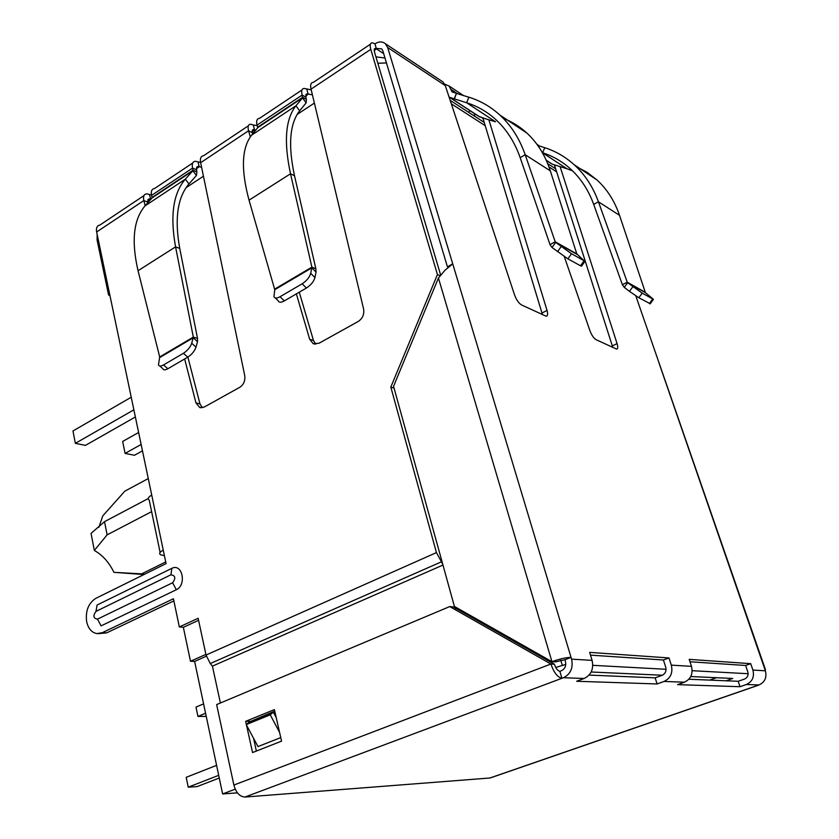 <?xml version="1.0" encoding="UTF-8"?>
<svg xmlns="http://www.w3.org/2000/svg" width="839" height="839" viewBox="0 0 839 839"><rect width="100%" height="100%" fill="white"/><g stroke="black" fill="none" stroke-linecap="round" stroke-linejoin="round"><path stroke-width="1.26" d="M109.93 295.464L108.588 295.034L109.699 294.342M108.588 295.034L97.083 239.996L97.156 234.427M150.831 199.346L149.321 194.417L151.46 194.858M201.591 167.255L197.836 166.437L196.473 169.845L192.571 168.073C191.722 163.899 192.634 161.633 195.298 161.277L200.594 162.43M255.58 130.297L254.563 129.919L253.305 125.011L257.174 125.546M312.402 94.828L306.917 93.853L305.868 97.177L302.145 95.069C301.107 90.78 301.82 88.567 304.263 88.441L311.206 89.836M469.704 110.947L470.385 110.937M542.382 152.688L567.038 168.817L556.152 165.367M556.131 165.419L552.272 164.171L546.252 160.249M546.336 160.427L552.272 164.171M537.768 145.462L544.752 147.695C555.628 151.198 565.413 156.851 574.096 164.664C584.846 174.407 592.953 186.782 598.438 201.78L627.257 282.198L622.381 284.715L593.697 204.391L598.438 201.78L619.528 215.329C614.62 201.024 607.111 189.236 596.98 179.955L587.059 172.31L576.036 166.468M567.038 168.817L572.471 170.789M645.296 292.318L627.257 282.198L645.296 292.318L619.528 215.329M544.752 147.695L542.634 152.761C552.765 156.044 561.91 161.308 570.069 168.545C580.515 177.92 588.391 189.866 593.697 204.391M632.868 286.718L629.47 291.364L624.268 287.358L627.666 282.743L642.213 293.136L653.455 299.366L645.6 292.79M624.268 287.358L622.381 284.715M629.47 291.364L638.815 297.761L650.235 303.728M542.487 314.719L482.876 117.995M488.854 119.746L547.028 310.409C548.035 314.048 547.752 315.988 546.168 316.23L521.617 304.987C518.796 303.288 516.457 299.974 514.611 295.055L445.299 85.609L442.982 81.96L385.395 43.743C382.416 41.342 378.924 41.373 374.928 43.838L372.485 42.831C370.198 42.81 369.632 44.981 370.796 49.333L437.423 274.552L440.024 275.737M560.095 166.625L617.074 343.581C618.091 347.01 617.934 348.846 616.613 349.097L596.11 339.701C593.729 338.243 591.673 335.254 589.932 330.723L564.311 256.629M612.827 347.493L585.286 261.286M585.171 260.908L554.39 164.853M444.712 84.204L449.054 85.987L452.137 91.954L456.468 93.318L454.214 98.834L449.106 97.125M449.578 97.376L478.629 116.306L484.166 118.33M550.017 244.621L552.01 247.484L555.649 242.377L555.219 241.8L550.017 244.621L520.18 157.68C514.685 142.032 506.441 129.216 495.44 119.243C486.924 111.608 477.318 106.113 466.62 102.757L454.214 98.834M454.423 98.96L456.468 93.318M484.145 118.383L495.545 121.781L466.62 102.757L468.896 97.209C480.338 100.743 490.616 106.647 499.74 114.933C511.014 125.273 519.509 138.54 525.204 154.743L550.332 170.883C545.298 155.498 537.495 142.903 526.923 133.107C519.886 126.647 511.979 121.707 503.211 118.299M456.678 93.454L468.896 97.209M550.332 170.883L576.792 253.902L555.219 241.8L525.204 154.743L520.18 157.68M576.792 253.902L584.112 260.761L571.527 253.745L555.649 242.377L577.096 254.395L555.638 242.366M552.01 247.484L567.877 258.842L571.527 253.745M584.112 260.761L580.515 265.774L567.877 258.842M580.515 265.774L581.647 265.984M301.956 89.972L259.419 118.414C256.881 118.635 256.094 120.879 257.049 125.116L302.145 95.069L302.522 97.859L295.968 105.756L251.595 135.194L257.762 127.622L257.049 125.116M305.868 97.177L306.392 99.401L302.669 97.303L257.667 127.234M306.392 99.401L306.13 102.893L302.522 97.859L257.762 127.622M251.595 135.194C241.663 147.937 240.803 169.593 249.036 200.164L290.525 173.788L311.888 267.148L315.873 268.784L294.499 175.729C287.966 145.241 289.675 123.616 299.628 110.842L306.13 102.893M294.499 175.729L290.525 173.788C283.634 141.718 285.449 119.044 295.968 105.756L299.628 110.842M274.615 289.14L311.888 267.148L310.724 273.325C309.528 277.331 306.675 280.824 302.155 283.792L280.048 296.733C276.755 298.527 274.72 298.495 273.954 296.639L274.762 289.707L249.036 200.164M315.873 268.784L316.041 272.098L311.835 267.84L274.762 289.707M302.155 283.792L306.413 288.029C310.923 285.082 313.765 281.6 314.95 277.583L316.041 272.098M275.318 297.971L278.212 300.782C278.988 302.638 281.023 302.68 284.316 300.897L280.048 296.733M306.413 288.029L284.316 300.897M192.697 163.018L154.512 188.544C151.775 188.974 150.789 191.261 151.565 195.393L192.571 168.073L192.844 170.789L185.304 179.179L145.021 205.901L152.153 197.847L151.565 195.393M196.473 169.845L196.913 172.005L193.012 170.244L152.1 197.448M196.913 172.005L196.431 175.487L192.844 170.789L152.153 197.847M145.021 205.901C133.516 219.409 131.188 241.013 138.047 270.714L175.571 246.865L193.316 337.11L197.522 338.421L179.745 248.449C174.407 218.916 177.48 197.406 188.953 183.919L196.431 175.487M179.745 248.449L175.571 246.865C169.95 215.791 173.201 193.222 185.304 179.179L188.953 183.919M159.693 356.953L193.316 337.11L191.722 343.266C190.306 347.241 187.537 350.576 183.437 353.282L163.511 364.955C160.784 366.444 159.106 366.412 158.477 364.829L159.693 356.953L138.047 270.714M197.522 338.421L197.501 341.662L193.232 337.792L159.788 357.508M183.437 353.282L187.758 357.152C191.858 354.457 194.606 351.122 196.011 347.147L197.501 341.662M159.83 366.024L162.787 368.615C163.427 370.198 165.115 370.24 167.842 368.751L163.511 364.955M187.758 357.152L167.842 368.751M445.299 85.609L387.691 47.508L385.395 43.743M440.622 274.982L374.383 51.661L375.222 48.4L381.64 48.84L382.804 50.749L447.428 266.833L452.735 263.865L444.764 270.473L438.44 278.013L393.564 386.307L454.402 606.44L551.947 661.688C559.833 658.856 566.199 657.43 571.055 657.398L564.92 659.737L565.434 661.478C566.325 665.83 564.972 668.924 561.385 670.749L559.865 671.326L561.931 678.29L563.462 677.723C570.656 674.074 573.362 667.886 571.579 659.139L592.093 660.377L589.649 652.385L668.987 657.944L663.408 659.989L665.726 667.183C666.575 671.011 665.369 673.727 662.107 675.322L655.154 677.839L657.105 683.953L576.645 681.268L584.154 678.489C591.222 674.934 593.876 668.903 592.093 660.377M475.786 114.461L473.311 115.363M468.519 112.248L470.029 110.706M547.51 161.193L546.808 161.508M745.619 665.474L747.801 671.85C748.608 675.248 747.528 677.65 744.55 679.066L738.194 681.289L740.029 686.711L677.597 684.634L684.414 682.201C690.833 679.108 693.192 673.822 691.493 666.355L689.186 659.36L750.716 663.67L745.619 665.474L689.983 661.761M663.408 659.989L590.488 655.133M438.44 278.013L551.947 661.688L555.387 661.877L564.92 659.737M750.716 663.67L752.908 670.057L765.378 670.801L764.927 669.48L765.22 670.351M765.409 669.553L635.815 295.905M252.12 131.555L254.563 129.919L253.336 129.51L252.361 132.719L248.554 130.779C247.536 126.584 248.26 124.403 250.735 124.224L253.305 125.011M248.396 125.777L203.562 155.75C200.846 156.127 199.881 158.445 200.647 162.693L244.726 375.589C245.355 380.696 243.73 384.587 239.849 387.261L204.234 407.051L199.734 407.544L195.959 402.888L184.643 358.966M147.622 201.035L150.391 199.189L149.08 198.885L147.811 202.168L143.836 200.542C143.008 196.452 143.93 194.218 146.605 193.84L149.321 194.417M387.691 47.508L571.579 659.139M383.664 53.612L376.438 48.893L374.928 43.838M370.398 44.226L313.356 82.358C310.86 82.516 310.084 84.781 311.049 89.144L363.602 309.035C364.388 314.342 362.637 318.453 358.347 321.389L318.956 343.287L313.136 343.633L309.664 339.239L296.366 293.881M143.983 195.581L99.851 225.083C97.02 225.607 95.95 227.914 96.642 231.994L151.723 495.073C148.209 497.066 147.381 498.733 149.216 500.086L160.123 552.429M309.664 339.239L313.492 340.55L299.271 292.192M252.696 133.841L252.361 132.719M250.337 136.872L248.554 130.779L200.647 162.693M313.492 340.55L315.81 344.189M195.959 402.888L199.986 403.926L202.314 407.754M199.986 403.926L187.873 357.078M145.168 205.733L143.836 200.542L96.642 231.994M151.723 495.073L163.259 550.174C159.683 552.083 158.802 553.635 160.627 554.81L164.402 555.638M163.259 550.174L166.08 563.619L95.824 598.343C88.483 603.084 85.41 610.792 86.606 621.479C88.189 628.568 91.65 632.616 96.999 633.592L102.368 632.648L173.432 598.763L179.336 626.964L198.14 618.27L206.027 655.039L436.437 552.597L390.817 387.073L394.068 388.121M98.058 633.655L106.626 632.889L173.883 600.902M198.581 620.294L183.51 627.247L179.336 626.964M275.433 714.167L274.605 714.503M459.101 609.104L459.457 610.393M280.761 737.586L257.982 746.584L246.236 724.581L249.414 721.897L273.346 712.164L270.242 714.828L279.565 732.353M276.188 717.492L273.346 712.164M246.236 724.581L270.242 714.828M275.098 712.678L273.892 713.171M390.817 387.073L437.423 274.552M95.992 611.379L97.093 605.024L171.827 568.349C182.252 562.822 186.992 584.951 176.326 589.744L101.079 625.873L97.46 619.14C93.328 618.322 92.835 615.732 95.992 611.379L170.936 574.788C175.414 575.533 175.97 578.197 172.614 582.759L97.46 619.14M442.719 564.186L436.437 552.597M220.395 702.998L212.424 666.124L442.961 565.056L212.424 666.124L210.264 663.544L206.027 655.039M668.987 657.944L671.326 665.138C673.046 672.826 670.623 678.258 664.069 681.446L657.105 683.953M752.908 670.057C754.544 676.863 752.363 681.677 746.395 684.498L740.029 686.711M765.378 670.801C767.003 677.482 764.864 682.201 758.98 684.96L746.395 684.498M589.072 675.091L655.154 677.839M559.865 671.326C557.673 670.812 555.838 668.442 554.38 664.205L453.417 606.964L449.746 606.566L550.929 664.016C553.866 672.532 557.536 677.293 561.931 678.29L244.915 797.05L489.934 777.994L758.98 684.96M688.871 679.233L738.194 681.289M489.934 777.994L490.784 777.763M757.722 685.4L758.592 685.096M244.915 797.05C239.723 796.672 236.042 792.677 233.882 785.052L216.64 704.582L449.746 606.566M246.362 724.476L245.67 721.32L274.395 709.616L281.568 741.152L252.549 752.552L246.488 725.043M233.882 785.052L550.929 664.016L554.38 664.205M455.766 609.984L454.853 606.691M249.886 721.708L274.741 711.126M256.377 751.052L253.556 738.289M249.791 721.278L245.67 721.32M148.241 498.565L104.529 521.659L91.052 533.363L94.335 550.447L107.119 534.852L151.628 511.643M592.785 665.327L666.061 669.281M692.165 670.697L748.115 673.717M237.447 792.855L222.629 793.946L235.235 789.153M726.113 680.786L732.762 678.447L690.749 676.538M662.317 675.238L591.159 671.997M555.733 667.466L565.759 664.404M560.798 660.262L562.214 665.002M222.629 793.946L194.627 661.415L206.321 656.224M194.627 661.415L190.484 661.258L183.332 627.236M190.484 661.258L205.891 654.399M165.723 561.941L141.644 573.866L113.905 572.334L143.983 574.537M141.644 573.866L144.686 574.191M113.905 572.334C109.133 562.434 102.61 555.135 94.335 550.447M98.834 527.353L102.809 515.849L124.854 491.14L148.272 478.566M107.119 534.852L104.529 521.659M716.454 677.702L709.679 680.104M206.247 716.391L197.962 716.443L196.001 707.088L203.604 703.869M205.586 713.255L197.962 716.443M219.262 778.015L197.123 786.594L188.219 787.171L186.206 777.313L216.588 765.357M218.696 775.33L188.219 787.171M138.624 432.494L122.651 441.45L125.095 453.385L141.13 444.481M142.462 450.847L134.439 455.273L125.095 453.385M135.373 416.973L85.452 445.383L75.353 443.338L133.873 409.831M131.241 397.225L72.972 430.973L75.353 443.338M652.721 298.999L649.365 303.561M642.213 293.136L638.815 297.761M542.067 312.989L547.028 310.409M612.397 345.888L617.074 343.581M451.298 89.574L457.591 93.737M452.766 92.196L451.959 91.671M480.097 117.135L450.092 97.576M561.144 246.624L557.505 251.752M305.637 95.971L308.186 94.272L306.822 89.301M310.724 273.325L314.95 277.583M196.305 168.66L199.189 166.751L198.025 161.906M191.722 343.266L196.011 347.147M483.012 118.446L481.827 117.67M554.453 165.052L553.918 164.706M764.927 669.48L659.223 363.623M374.11 50.445L376.438 48.893M311.049 89.144L370.796 49.333M102.368 632.648L106.626 632.889M171.827 568.349L170.936 574.788M176.326 589.744L172.614 582.759M210.264 663.544L441.083 561.983M671.326 665.138L691.493 666.355M584.154 678.489L563.462 677.723M684.414 682.201L664.069 681.446M556.624 171.827L548.958 166.877M485.215 125.703L451.319 103.805M386.454 62.946L377.823 63.25M314.373 103.071L297.111 114.45M203.447 176.211L186.027 187.705M536.897 144.266L539.582 146.038M574.096 164.664L596.98 179.955M627.656 282.733L645.59 292.78M653.455 299.366L650.099 303.907M463.464 95.541L449.054 85.987M526.923 133.107L499.74 114.933M585.056 261.223L581.469 266.236M197.836 166.437L196.546 167.297M306.917 93.853L305.774 94.608M314.447 344.074L313.136 343.633M253.326 129.51L252.224 130.244M200.668 407.775L199.734 407.544M149.069 198.885L147.832 199.713M375.222 48.4L374.184 49.092M758.016 685.379L490.301 777.931M450.176 100.344L484.229 122.442M547.71 163.636L555.649 168.796M384.986 58.027L375.924 56.853"/></g></svg>
